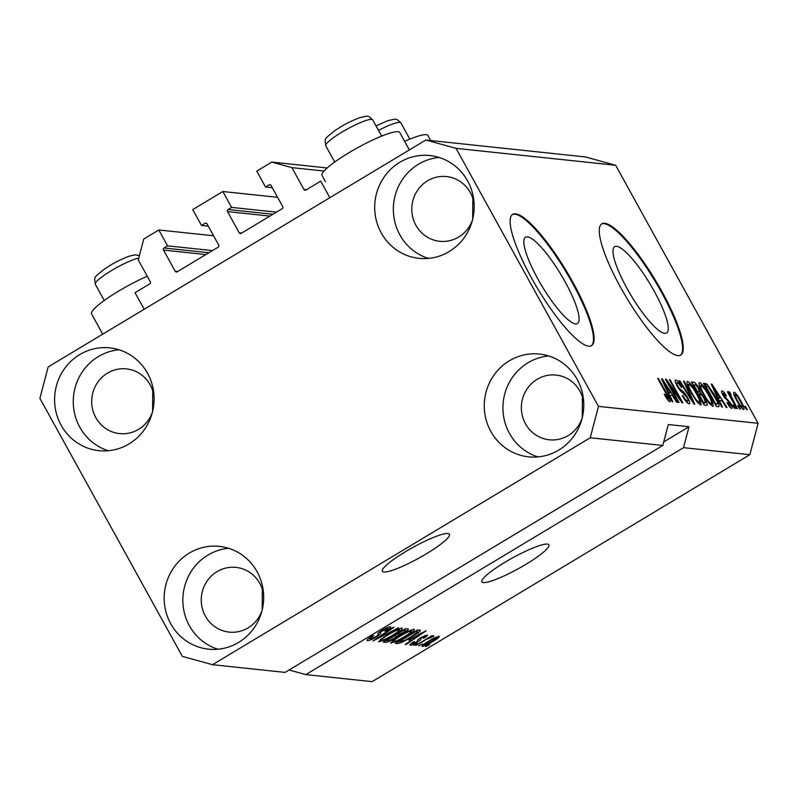 <?xml version="1.0" encoding="UTF-8"?>
<svg xmlns="http://www.w3.org/2000/svg" width="798" height="798" viewBox="0 0 798 798"><rect width="100%" height="100%" fill="white"/><g stroke="black" fill="none" stroke-linecap="round" stroke-linejoin="round"><path stroke-width="1.2" d="M277.614 197.325L222.822 191.51L231.59 207.39L228.068 209.505A1.536 1.476 96.1 0 0 227.52 211.6L239.21 232.777A1.536 1.476 96.1 0 0 241.225 233.325L282.193 208.707A1.536 1.476 96.1 0 0 282.741 206.622L271.051 185.445A1.536 1.476 96.1 0 0 269.046 184.887L265.525 187.001L256.757 171.131L271.799 162.084L291.908 167.63L303.958 189.465A1.536 1.476 96.1 0 0 305.973 190.014L320.696 181.166L329.833 197.714L144.179 309.255L135.042 292.716L149.765 283.869A1.536 1.476 96.1 0 0 150.323 281.774L138.263 259.939L143.76 239.011L158.812 229.974L213.595 235.789M291.908 167.63L324.068 171.041M271.799 162.084L327.19 167.969M265.525 187.001L272.317 187.73M231.59 207.39L276.467 212.148M222.822 191.51L192.737 209.595L201.505 225.465L208.298 226.193M158.812 229.974L167.57 245.854L164.049 247.969A1.536 1.476 96.1 0 0 163.5 250.063L175.191 271.24A1.536 1.476 96.1 0 0 177.206 271.789L218.173 247.171A1.536 1.476 96.1 0 0 218.722 245.086L207.031 223.909A1.536 1.476 96.1 0 0 205.026 223.35L201.505 225.465M167.57 245.854L212.448 250.612M447.887 533.543A38.284 6.125 151.1 0 0 409.175 549.523A38.284 6.125 151.1 0 0 382.362 571.278A38.284 6.125 151.1 0 0 383.868 572.006A38.284 6.125 151.1 0 0 422.591 556.026A38.284 6.125 151.1 0 0 449.394 534.271A38.284 6.125 151.1 0 0 447.887 533.543M547.398 544.096A38.284 6.125 151.1 0 0 508.685 560.076A38.284 6.125 151.1 0 0 481.872 581.832A38.284 6.125 151.1 0 0 483.379 582.56A38.284 6.125 151.1 0 0 522.091 566.58A38.284 6.125 151.1 0 0 548.904 544.835A38.284 6.125 151.1 0 0 547.398 544.096M537.842 278.931A50.384 11.102 59 0 0 577.433 323.559A50.384 11.102 59 0 0 565.124 281.824A50.384 11.102 59 0 0 525.533 237.196A50.384 11.102 59 0 0 537.842 278.931M626.989 288.387A50.384 11.102 59 0 0 666.569 333.015A50.384 11.102 59 0 0 654.27 291.28A50.384 11.102 59 0 0 614.679 246.652A50.384 11.102 59 0 0 626.989 288.387M620.535 287.25A76.568 16.868 59 0 0 680.694 355.08A76.568 16.868 59 0 0 662.001 291.649A76.568 16.868 59 0 0 601.832 223.819A76.568 16.868 59 0 0 620.535 287.25M680.365 355.26A76.568 16.868 59 0 0 661.352 292.038A76.568 16.868 59 0 0 601.522 224.029M531.388 277.794A76.568 16.868 59 0 0 591.557 345.624A76.568 16.868 59 0 0 572.854 282.193A76.568 16.868 59 0 0 512.695 214.363A76.568 16.868 59 0 0 531.388 277.794M591.228 345.803A76.568 16.868 59 0 0 572.216 282.572A76.568 16.868 59 0 0 512.386 214.572M152.608 411.439L152.737 390.741M262.183 609.931L262.313 589.233M472.695 219.111L472.825 198.423M582.281 417.613L582.4 396.915M474.152 204.368A32.538 31.312 -83.9 0 0 470.311 192.587A32.538 31.312 -83.9 0 0 446.531 176.567A32.538 31.312 -83.9 0 0 416.915 191.291A32.538 31.312 -83.9 0 0 415.898 225.275A32.538 31.312 -83.9 0 0 439.668 241.285A32.538 31.312 -83.9 0 0 472.506 219.909M154.054 396.686A32.538 31.312 -83.9 0 0 150.214 384.905A32.538 31.312 -83.9 0 0 126.443 368.885A32.538 31.312 -83.9 0 0 96.827 383.619A32.538 31.312 -83.9 0 0 95.8 417.593A32.538 31.312 -83.9 0 0 119.57 433.603A32.538 31.312 -83.9 0 0 152.408 412.227M263.639 595.188A32.538 31.312 -83.9 0 0 259.799 583.398A32.538 31.312 -83.9 0 0 236.018 567.388A32.538 31.312 -83.9 0 0 206.403 582.111A32.538 31.312 -83.9 0 0 205.375 616.096A32.538 31.312 -83.9 0 0 229.156 632.106A32.538 31.312 -83.9 0 0 261.983 610.719M583.727 402.87A32.538 31.312 -83.9 0 0 579.887 391.08A32.538 31.312 -83.9 0 0 556.116 375.07A32.538 31.312 -83.9 0 0 526.5 389.793A32.538 31.312 -83.9 0 0 525.473 423.778A32.538 31.312 -83.9 0 0 549.243 439.788A32.538 31.312 -83.9 0 0 582.081 418.401M577.233 379.489A51.68 49.725 96.1 0 1 575.607 433.454A51.68 49.725 96.1 0 1 528.565 456.845A51.68 49.725 96.1 0 1 490.81 431.409A51.68 49.725 96.1 0 1 492.436 377.444A51.68 49.725 96.1 0 1 539.478 354.053A51.68 49.725 96.1 0 1 577.233 379.489M537.992 456.905A51.68 49.725 96.1 0 1 509.463 433.394A51.68 49.725 96.1 0 1 548.705 355.968M257.146 571.807A51.68 49.725 96.1 0 1 255.51 625.772A51.68 49.725 96.1 0 1 208.478 649.163A51.68 49.725 96.1 0 1 170.712 623.727A51.68 49.725 96.1 0 1 172.338 569.762A51.68 49.725 96.1 0 1 219.38 546.371A51.68 49.725 96.1 0 1 257.146 571.807M217.904 649.233A51.68 49.725 96.1 0 1 189.375 625.712A51.68 49.725 96.1 0 1 228.617 548.286M147.56 373.304A51.68 49.725 96.1 0 1 145.934 427.279A51.68 49.725 96.1 0 1 98.902 450.661A51.68 49.725 96.1 0 1 61.137 425.234A51.68 49.725 96.1 0 1 62.763 371.26A51.68 49.725 96.1 0 1 109.805 347.878A51.68 49.725 96.1 0 1 147.56 373.304M108.329 450.73A51.68 49.725 96.1 0 1 79.8 427.209A51.68 49.725 96.1 0 1 119.032 349.783M467.658 180.986A51.68 49.725 96.1 0 1 466.032 234.961A51.68 49.725 96.1 0 1 418.99 258.343A51.68 49.725 96.1 0 1 381.235 232.916A51.68 49.725 96.1 0 1 382.86 178.942A51.68 49.725 96.1 0 1 429.893 155.56A51.68 49.725 96.1 0 1 467.658 180.986M428.416 258.412A51.68 49.725 96.1 0 1 399.888 234.891A51.68 49.725 96.1 0 1 439.129 157.465M102.733 334.163L91.58 313.953A44.409 7.102 -28.9 0 1 118.433 291.22A44.409 7.102 -28.9 0 1 147.261 276.228M409.384 149.914L399.798 132.568A44.409 7.102 151.1 0 0 348.896 152.747A44.409 7.102 151.1 0 0 322.043 175.49L325.464 181.675M425.863 140.019L456.017 148.328L598.47 406.372L590.221 437.763L662.779 445.464L285.076 672.405L212.517 664.704L182.353 656.395L39.9 398.342L48.149 366.95L425.863 140.019L585.483 156.957L615.647 165.266L758.1 423.319L749.851 454.7L372.137 681.642L305.804 674.599L683.517 447.668L749.851 454.7M590.221 437.763L212.517 664.704M367.17 639.956L367.539 640.624C366.302 640.285 368.018 638.689 372.676 635.826L373.723 635.727C370.531 637.712 369.364 638.819 370.222 639.058L375.519 636.904C377.903 635.318 378.711 634.41 377.943 634.171C377.364 633.692 378.761 632.385 382.142 630.26C386.202 627.906 388.945 626.749 390.392 626.799C391.559 627.068 390.072 628.485 385.923 631.058L384.885 631.148C387.619 629.462 388.586 628.535 387.798 628.375L380.806 631.767L380.576 633.612L376.347 636.944C371.988 639.477 369.045 640.694 367.539 640.624L367.08 640.425M369.394 637.961L370.222 639.058M387.539 627.497L388.097 628.505L387.359 627.577M398.392 627.856L372.915 640.994L393.155 627.298L393.933 627.378L375.888 639.457L398.392 627.856M378.761 641.233L379.1 641.851L380.476 639.517L387.429 634.819C394.003 630.809 398.89 628.545 402.092 628.046C402.9 628.944 400.017 631.358 393.444 635.268L384.656 640.026L378.691 641.672M390.821 642.51L391.16 643.128L392.536 640.794L399.489 636.096C406.062 632.086 410.95 629.822 414.152 629.323C414.96 630.23 412.077 632.634 405.504 636.545L396.726 641.303L390.761 642.949M408.756 640.066L426.102 630.789L406.012 644.505L405.234 644.415L411.289 640.335L408.556 639.707M429.563 644.734L425.613 646.58L429.563 644.734M422.012 645.991L422.262 646.43C421.693 645.762 423.828 643.996 428.676 641.143C433.364 638.27 436.855 636.654 439.139 636.295C439.728 636.934 437.643 638.669 432.895 641.472C428.137 644.405 424.586 646.061 422.262 646.43L421.972 646.3M422.591 643.996L418.641 645.841L422.591 643.996M424.825 640.525L415.628 645.522L431.918 635.727L432.676 635.816L430.072 637.373L433.853 635.727L433.693 636.335L424.606 640.126M433.853 635.727L433.693 636.335L433.404 635.816M431.08 637.702L430.651 637.083M417.414 643.447L413.454 645.293L417.414 643.447M409.973 644.664L410.252 645.153C409.364 644.944 410.511 643.826 413.693 641.821L414.741 641.722L412.636 643.767L416.137 642.35L417.633 640.824C416.975 640.475 418.032 639.407 420.775 637.632L427.1 635.018C428.047 635.158 427.07 636.146 424.167 637.991L423.12 638.091L424.795 636.415L421.863 637.512L420.656 638.999C421.274 639.348 420.157 640.405 417.294 642.191C413.833 644.215 411.479 645.203 410.252 645.153L409.913 645.003M412.007 642.929L412.636 643.767M424.536 635.677L424.995 636.505L424.416 635.727M411.499 637.073C404.995 641.073 400.297 643.248 397.414 643.587L395.269 643.358L417.673 629.901L420.466 630.49C419.369 632.026 416.386 634.22 411.499 637.073L411.279 636.674M419.718 630.121L420.356 630.29M407.868 628.864C409.065 629.004 407.848 630.201 404.227 632.455L398.711 635.188L394.212 638.6C389.803 641.203 386.88 642.45 385.444 642.32L383.21 642.081L405.613 628.625L408.347 629.053M668.814 384.028L678.988 402.461L678.24 402.382L665.452 379.22L666.25 379.309L679.507 398.092L669.313 379.639L670.071 379.718L682.859 402.87L682.051 402.791L668.814 384.028L668.285 384.347M686.39 401.843L687.597 401.115C688.484 401.224 688.245 399.958 686.879 397.304L682.649 392.726C681.123 391.988 679.298 389.803 677.173 386.162C675.038 382.092 674.569 380.057 675.776 380.038C677.273 380.397 679.298 382.781 681.831 387.19L681.243 387.409C679.567 384.506 678.26 382.95 677.303 382.751C676.455 382.611 676.674 383.798 677.961 386.292L679.497 388.666L683.417 391.658L687.587 397.314C689.871 401.663 690.35 403.828 689.023 403.808C687.337 403.349 685.083 400.656 682.28 395.738L682.869 395.509C684.844 398.92 686.42 400.786 687.597 401.115L686.47 401.933M677.303 382.751L675.846 383.479M684.235 381.215L694.729 404.137L693.951 404.047L678.998 380.666L679.776 380.746L692.814 401.384L683.447 381.135L684.235 381.215L683.647 381.564M700.594 405.035L696.445 401.175L691.327 393.155C687.437 386.262 686.16 382.302 687.487 381.274C690.11 382.691 693.263 386.761 696.923 393.484L700.774 401.723L701.003 404.965M712.654 406.322L708.514 402.461L703.397 394.441C699.507 387.539 698.22 383.579 699.547 382.561C702.17 383.968 705.322 388.037 708.983 394.771L712.833 403.01L713.063 406.252M719.277 400.227L722.459 407.08L721.681 406.99L711.208 384.077L711.946 384.157L727.048 407.559L726.27 407.479L721.811 400.496L718.739 400.546M745.482 406.401L747.307 409.713L746.559 409.633L744.724 406.322L745.482 406.401L744.953 406.721M456.017 148.328L615.647 165.266M598.47 406.372L758.1 423.319M740.773 400.925C743.646 405.953 744.604 408.845 743.656 409.603C741.741 408.566 739.457 405.584 736.813 400.666C734.01 395.728 733.083 392.885 734.03 392.167C735.916 393.165 738.16 396.087 740.773 400.925L740.235 401.244M738.509 405.663L740.335 408.975L739.576 408.895L737.751 405.584L738.509 405.663L737.98 405.983M730.419 394.611L737.412 408.666L736.664 408.586L727.367 391.738L728.115 391.818L729.601 394.511L728.843 391.609L730.05 392.586L731.098 394.97L729.302 395.249L730.29 394.691M733.422 405.125L735.247 408.436L734.489 408.357L732.664 405.045L733.422 405.125L732.883 405.444M729.502 406.531L730.469 405.943L730 403.429L723.068 395.519C721.422 392.377 721.093 390.83 722.08 390.9C723.128 391.06 724.584 392.726 726.459 395.888L725.871 396.107L723.437 393.304L723.626 395.259L730.529 403.1C732.374 406.581 732.783 408.327 731.746 408.347C730.589 408.057 728.993 406.182 726.958 402.741L727.547 402.521L730.689 405.903L729.552 406.591M723.437 393.304L722.24 393.903M714.749 395.239C718.659 402.102 719.896 405.913 718.449 406.651L716.305 406.421L703.527 383.259L706.958 384.028L714.749 395.239L714.21 395.559M718.978 406.571L718.449 406.651M704.923 398.81C707.337 403.299 707.856 405.494 706.479 405.384L704.245 405.145L691.457 381.983L693.711 382.222C694.938 382.372 696.674 384.387 698.918 388.257L700.784 393.025L704.923 398.81L704.385 399.13M707.028 405.294L706.479 405.384M669.612 394.96L672.804 401.803L672.016 401.723L661.552 378.811L662.29 378.89L677.392 402.292L676.604 402.212L672.155 395.219L669.073 395.279M667.447 399.599L668.335 399.07L668.116 397.394L657.722 378.402L658.48 378.481L667.158 394.202C669.721 398.601 670.599 401.115 669.791 401.773L667.756 400.017L664.245 394.382L664.834 394.162L668.455 399.04L667.467 399.628M289.076 669.991L305.804 674.599M683.517 447.668L689.013 426.74L668.285 424.536L662.779 445.464M741.412 407.768L742.349 407.199C742.788 406.421 742.04 404.357 740.105 401.015C738.32 397.623 736.734 395.479 735.337 394.571L734.14 395.219M735.337 394.571C734.888 395.339 735.636 397.394 737.561 400.746C739.357 404.137 740.953 406.292 742.349 407.199L741.452 407.808M737.033 401.065L737.561 400.746M727.586 392.137L728.115 391.818M729.063 394.83L729.601 394.511M729.063 393.185L730.05 392.586M730.2 396.885L730.828 396.506M732.065 400.247L732.594 399.928M727.018 402.84L727.547 402.521M723.098 395.579L723.626 395.259M723.995 397.075L724.644 396.686M730 403.419L730.529 403.1M711.397 384.486L711.946 384.157M714.988 390.88L718.03 397.544L720.065 397.763L712.913 386.531L714.988 390.88L714.459 391.2M717.502 397.863L718.03 397.544M718.02 398.99L720.065 397.763M704.694 385.394L706.958 384.028M705.233 386.372L705.771 386.052L715.567 403.798L717.362 403.858L715.507 404.975M715.028 404.117L715.567 403.798M715.417 404.805L716.863 403.928C717.841 404.227 717.821 403.17 716.804 400.746L708.325 386.751L705.771 386.052M708.454 395.09L708.983 394.771M710.24 404.566L712.833 403.01M710.011 404.297L711.158 403.608C712.125 402.8 711.138 399.798 708.195 394.611L704.983 389.344L701.043 385.264L699.427 386.102M701.043 385.264C700.055 386.102 701.103 389.195 704.165 394.551C706.868 399.539 709.203 402.551 711.158 403.608L710.08 404.377M703.637 394.87L704.165 394.551M698.38 388.576L698.918 388.257M698.36 394.481L700.784 393.025M693.711 384.766L697.532 391.688L699.477 391.688L698.37 388.556C696.784 385.853 695.637 384.636 694.938 384.905L693.173 385.095M696.993 392.008L697.532 391.688M697.382 392.716L699.477 391.688M699.018 394.392L703.507 402.511L705.572 402.461L704.175 398.751C702.499 395.848 701.243 394.441 700.415 394.541L698.489 394.711M702.968 402.84L703.507 402.511M703.407 403.628L705.572 402.461M696.385 393.803L696.923 393.484M698.18 403.279L700.774 401.723M697.941 403.02L699.098 402.332C700.055 401.524 699.068 398.521 696.135 393.334L692.923 388.067L688.983 383.988L687.367 384.826M688.983 383.988C687.996 384.826 689.043 387.918 692.105 393.274C694.809 398.252 697.143 401.274 699.098 402.332L698.021 403.1M691.577 393.594L692.105 393.274M679.258 381.055L679.776 380.746M682.34 395.828L682.869 395.509M677.432 386.611L677.961 386.292M678.938 389.005L679.497 388.666M682.18 392.407L683.417 391.658M687.058 397.633L687.587 397.314M665.692 379.649L666.25 379.309M678.968 398.421L679.507 398.092M669.542 380.038L670.071 379.718M661.741 379.22L662.29 378.89M665.332 385.604L668.365 392.277L670.41 392.486L663.248 381.264L665.332 385.604L664.804 385.923M667.846 392.586L668.365 392.277M668.365 393.723L670.41 392.486M664.295 394.481L664.834 394.162M657.951 378.801L658.48 378.481M666.619 394.521L667.158 394.202M404.636 141.316A44.409 7.102 -28.9 0 1 427.997 135.56L430.74 140.538M436.526 636.994L436.955 637.762L429.434 641.223C426.052 643.188 424.446 644.465 424.606 645.033L431.977 641.492C435.349 639.527 436.955 638.26 436.785 637.692L436.426 637.033M424.007 644.166L424.606 645.033M420.456 637.831L420.746 638.35M410.401 638.719L411.289 640.335M418.82 634.669L411.618 638.51L413.653 638.729L423.399 632.156L418.631 634.32M396.786 642.45L397.414 643.587M415.808 631.557L398.641 641.871L405.015 640.235L410.771 636.974L417.663 632.066L415.588 631.158M416.496 630.61L417.663 632.066M411.259 630.011L411.539 630.899C409.035 631.318 405.254 633.083 400.207 636.206C395.339 639.088 393.195 640.874 393.773 641.562C396.217 641.153 399.898 639.447 404.825 636.425L409.574 633.343L411.539 630.899L411.09 630.081M392.955 640.465L393.773 641.562M398.292 634.43L398.711 635.188M403.748 630.27L397.055 634.29L399.339 634.39L403.1 632.595C405.613 631.019 406.242 630.29 404.985 630.4L403.529 629.871M404.776 629.123L405.603 630.62L404.396 629.353M394.441 635.866L386.581 640.585L389.085 640.654L393.444 638.53C396.167 636.834 396.965 635.996 395.828 636.016L394.222 635.467M395.489 634.699L396.327 636.206L395.2 634.879M399.2 628.734L399.479 629.612C396.975 630.031 393.195 631.807 388.147 634.919C383.279 637.811 381.135 639.597 381.713 640.275C384.147 639.876 387.838 638.161 392.766 635.148L397.514 632.066L399.479 629.612L399.03 628.794M380.895 639.178L381.713 640.275M379.639 631.916L380.576 633.612M663.707 441.942L689.013 426.74M665.033 436.905A32.538 5.207 151.1 0 0 665.542 434.96M303.958 189.465L306.452 189.725M269.046 184.887L270.761 185.076M239.21 232.777L241.704 233.036M227.52 211.6L269.904 216.098M228.068 209.505L272.946 214.273M205.026 223.35L206.752 223.54M175.191 271.24L177.685 271.5M163.5 250.063L205.884 254.562M164.049 247.969L208.926 252.737M724.943 398.392L726.02 397.743M704.125 384.347L705.572 383.479M692.115 383.18L693.711 382.222M680.485 390.94L681.502 390.332M420.127 638.031L420.656 638.999M384.786 641.133L385.444 642.32M379.888 631.727L380.466 632.784M365.015 120.807A26.803 4.289 151.1 0 0 338.731 134.094A26.803 4.289 151.1 0 0 325.774 145.805C324.786 137.595 323.679 139.929 334.921 130.573C342.033 126.094 345.893 123.111 359.399 117.775C369.185 115.56 367.429 115.181 372.696 119.9A26.803 4.289 151.1 0 0 365.015 120.807M138.752 258.073A26.803 4.289 151.1 0 0 134.543 259.28A26.803 4.289 151.1 0 0 108.259 272.567A26.803 4.289 151.1 0 0 95.311 284.278C94.324 276.068 93.206 278.402 104.458 269.036C111.57 264.567 115.431 261.574 128.937 256.248L134.832 254.831L139.401 255.629M409.843 139.101L400.885 122.892A26.803 4.289 151.1 0 0 393.205 123.8A26.803 4.289 151.1 0 0 378.491 130.403M699.387 391.778L697.492 392.915M705.452 402.611L703.497 403.788M431.07 637.572L430.76 637.023M417.663 631.896L416.835 630.4M334.721 162.014L325.774 145.805M381.644 136.109L372.696 119.9M104.259 300.487L95.311 284.278M376.008 125.904L387.589 120.767C397.374 118.553 395.628 118.174 400.885 122.892"/></g></svg>
